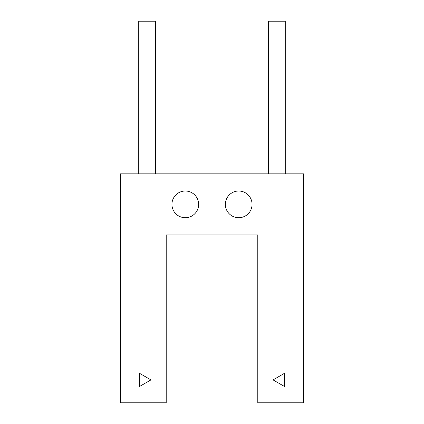 <?xml version="1.0" encoding="UTF-8"?>
<svg xmlns="http://www.w3.org/2000/svg" width="424" height="424" viewBox="0 0 424 424"><rect width="100%" height="100%" fill="white"/><g stroke="black" fill="none" stroke-linecap="round" stroke-linejoin="round"><path stroke-width="0.64" d="M120.416 402.8L166.208 402.8L166.208 234.896L257.792 234.896L257.792 402.8L303.584 402.8L303.584 173.84L120.416 173.84L120.416 402.8M284.504 373.295L273.056 379.904L284.504 386.513L284.504 373.295M150.944 379.904L139.496 373.295L139.496 386.513L150.944 379.904M238.712 191.012A13.356 13.356 0 0 0 227.147 211.046A13.356 13.356 0 0 0 250.277 211.046A13.356 13.356 0 0 0 238.712 191.012M185.288 191.012A13.356 13.356 0 0 0 173.723 211.046A13.356 13.356 0 0 0 196.853 211.046A13.356 13.356 0 0 0 185.288 191.012M257.792 234.896L257.792 387.536M166.208 234.896L166.208 387.536M155.523 173.84L155.523 21.2L138.733 21.2L138.733 173.84M285.267 173.84L285.267 21.2L268.477 21.2L268.477 173.84"/></g></svg>
